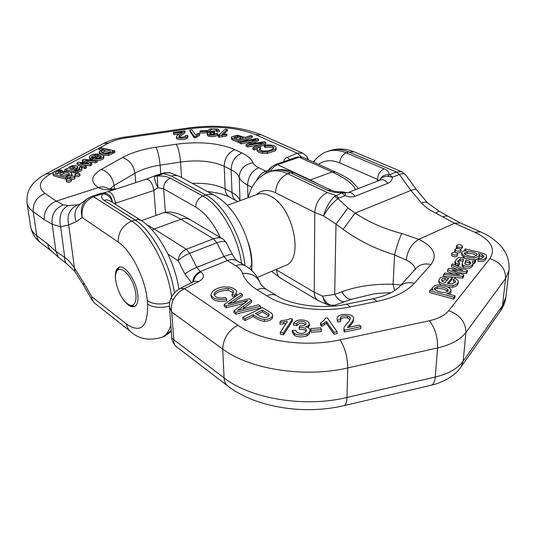 <?xml version="1.0" encoding="UTF-8"?>
<svg xmlns="http://www.w3.org/2000/svg" width="536" height="536" viewBox="0 0 536 536"><rect width="100%" height="100%" fill="white"/><g stroke="black" fill="none" stroke-linecap="round" stroke-linejoin="round"><path stroke-width="0.8" d="M460.391 249.066L462.367 247.954L462.521 246.245C461.751 247.458 460.082 247.672 457.53 246.888L456.498 245.696C458.682 244.101 460.692 244.282 462.521 246.245M456.498 245.696L456.35 247.411L456.94 248.356M457.704 253.856L457.55 255.585C456.196 257.092 454.247 257.139 451.707 255.726L451.848 253.997C454.394 255.411 456.344 255.364 457.704 253.856C455.808 251.846 453.771 251.679 451.58 253.347M283.423 332.983L292.448 319.041L292.462 320.897L283.45 334.866L280.328 334.25L280.308 332.374L283.423 332.983L283.45 334.866M286.016 323.623L279.973 324.18L279.946 322.317L287.417 321.473L280.308 332.374M309.955 330.384L309.56 333.714L306.961 335.811C302.646 337.392 298.485 337.271 294.492 335.449L292.247 332.28L292.234 330.397L294.478 333.566C298.485 335.382 302.646 335.502 306.967 333.928L309.205 332.354L309.955 330.384C309.875 328.581 308.341 327.396 305.346 326.839L308.247 325.714L309.399 323.798L308.635 322.109L306.002 320.602C300.013 319.155 295.872 320.066 293.581 323.329L293.594 325.198L296.81 325.66C299.403 322.819 302.378 322.478 305.714 324.635M306.19 331.328C305.332 329.787 302.994 329.164 299.168 329.452L299.168 327.583C303.825 327.315 306.244 328.24 306.431 330.357C305.051 333.405 301.976 334.163 297.212 332.635L295.57 330.303L292.234 330.397M309.399 323.798L309.386 325.667L308.066 327.704M486.507 256.503L486.326 258.238C485.542 261.045 482.735 262.037 477.918 261.22L478.092 259.478C482.916 260.295 485.723 259.303 486.507 256.503L486.427 255.766C487.459 253.582 474.943 251.411 465.308 248.918L464.283 250.861M483.499 257.327L479.459 255.618M464.357 250.037L466.333 250.52C463.419 250.835 461.871 251.712 461.69 253.139L464.008 255.846C471.365 258.821 476.524 258.654 479.486 255.33L479.311 257.066C477.985 259.612 474.44 260.329 468.699 259.23M467.117 258.841L463.848 257.582L461.536 254.868L461.69 253.139M311.202 330.411L321.285 329.694L321.265 331.576L311.195 332.293L310.726 328.581L311.195 332.293M343.971 328.87L344.527 330.136L360.909 326.672L360.849 328.555L344.481 332.019L343.924 330.745L343.958 328.528L343.924 330.745M350.068 319.624L347.248 317.848C344.233 317.419 341.988 317.902 340.514 319.288L340.554 317.433C342.028 316.052 344.273 315.57 347.301 315.992C349.217 316.428 350.216 317.312 350.289 318.632L350.048 319.657C349.485 321.546 343.275 326.625 343.958 328.528M337.546 320.166L340.775 319.697L340.735 321.553L337.513 322.029L337.01 318.384L337.513 322.029M360.909 326.672L359.609 325.044L347.495 327.596L352.963 320.555L353.639 318.619L352.909 322.417L348.782 327.322M463.801 274.988L452.042 270.07L466.347 271.853L467.459 270.486L452.612 263.846L451.553 265.092L463.064 270.131L448.773 268.362L447.634 269.702L459.667 274.78L444.793 273.032L443.627 274.405L462.662 276.382L463.801 274.988L463.633 276.764L462.501 278.164L449.329 276.79M446.334 276.476L443.486 276.181L443.627 274.405M453.563 274.064L447.486 271.464L447.634 269.702M457.255 269.414L451.406 266.848L451.553 265.092M467.459 270.486L467.298 272.255L466.179 273.628L458.233 272.663M455.118 282.633L453.255 281.293L453.409 279.504L455.406 281.045L455.56 281.735L452.297 283.846L447.319 283.457L452.29 277.474L452.136 279.256L448.465 283.691M452.29 277.474C444.277 275.718 439.828 276.576 438.937 280.04C437.845 282.733 447.272 286.19 452.954 285.4C456.109 284.851 457.891 283.611 458.293 281.681L458.133 283.47C457.731 285.407 455.955 286.646 452.793 287.195L447.567 287.001M442.046 285.366C439.795 284.288 438.716 283.102 438.796 281.822L438.937 280.04M453.918 297.245L455.071 295.805L454.91 297.627L453.764 299.068L429.604 292.542L429.738 290.74L453.918 297.245L453.764 299.068M455.071 295.805L446.508 293.507L448.853 293.004L451.011 290.733L450.856 292.549L449.644 294.351M475.62 260.463L461.885 257.622L459.647 257.535L457.657 258.097L454.99 261.273L455.714 262.901L458.106 264.181L459.533 263.022L457.496 261.3L460.183 259.076L463.64 259.511L462.173 263.424L462.367 264.409L463.452 265.488C468.156 267.444 471.352 266.814 473.047 263.598L472.27 261.528L474.541 261.789L475.62 260.463L475.452 262.205L474.373 263.538L473.053 263.431M472.886 265.112L472.879 265.347C471.184 268.576 467.988 269.206 463.292 267.243L462.206 266.164L462.039 265.005M463.138 261.166L460.029 260.818L457.831 262.064M459.533 263.022L459.379 264.777L457.952 265.936L455.56 264.65L454.85 262.935M321.654 324.635L326.384 321.412L333.988 332.347L337.097 331.744L337.057 333.627L333.955 334.236L326.357 323.275L321.634 326.504L320.515 324.856L320.535 322.994L321.654 324.635L321.634 326.504M245.146 320.508L242.862 319.134L242.801 317.285L245.079 318.659L245.146 320.508L253.173 316.515C257.247 319.429 261.019 321.037 264.503 321.352C268.074 321.225 270.667 320.24 272.281 318.404L272.75 315.168L271.43 313.064L262.379 307.617L242.801 317.285M226.353 307.718L224.262 306.311L224.182 304.495L226.272 305.895L226.353 307.718L244.088 303.389M226.272 305.895L247.907 300.589L233.85 310.967L235.874 312.32L260.63 306.156L258.479 304.776L237.709 310.351L251.639 300.374L249.113 298.753L228.048 303.919L242.386 294.425L242.446 296.227L232.872 302.659M251.639 300.374L251.692 302.19L242.674 308.984M260.63 306.156L260.677 307.986L235.94 314.156L233.924 312.796L233.85 310.967M226.674 299.055L225.328 297.42C219.197 298.686 215.465 297.741 214.125 294.579L214.099 294.331C215.184 290.88 219.854 288.924 228.108 288.448C231.277 288.998 233.133 290.144 233.669 291.892L232.041 294.298L234.654 295.336L236.758 292.06C236.349 289.775 233.951 288.113 229.542 287.082L223.485 286.914C219.016 287.564 215.371 289.065 212.544 291.41L210.976 294.565C212.537 298.887 217.77 300.381 226.674 299.055L226.755 300.864C217.857 302.19 212.631 300.696 211.07 296.368L211.057 296.053M236.825 293.835L235.572 296.421M234.621 297.091L232.108 296.093L232.041 294.298M233.435 292.797L228.182 290.237C221.04 290.499 216.437 292.174 214.36 295.262M455.607 252.302L454.776 251.223L454.923 249.501L455.191 250.145C457.724 251.531 459.66 251.491 461 250.011C459.124 248.027 457.094 247.86 454.923 249.501M461 250.011L460.846 251.732C460.431 252.744 459.097 253.086 456.86 252.758M389.585 174.656L396.426 172.009L401.806 171.741L405.631 174.756C404.573 173.423 402.496 173.336 399.394 174.501L396.426 172.009L348.621 151.943L346.142 152.827L384.078 168.833C387.964 170.555 389.491 172.538 388.674 174.796L389.585 174.656L392.553 177.168L388.205 176.458C383.917 176.304 381.096 177.57 379.756 180.25M394.59 290.659L393.062 284.274L400.988 284.958M406.248 260.034L394.583 254.868C396.714 246.305 399.099 239.183 401.745 233.495L418.777 239.351C433.711 246.714 437.785 255.116 430.984 264.543L414.274 283.35C406.71 291.658 394.235 297.688 376.855 301.44L350.001 306.927C321.5 313.011 285.48 307.952 266.74 295.792L257.066 289.735C249.327 284.797 244.496 279.336 242.574 273.36C241.615 270.472 239.371 267.933 235.84 265.755L227.398 260.576L200.216 271.544L200.853 271.953C204.94 275.149 204.243 278.345 198.762 281.541L184.404 288.683L237.85 325.198C260.06 340.997 304.595 347.77 340.012 339.851L429.349 320.749C438.441 318.712 444.893 315.356 448.706 310.686L489.891 258.607C496.035 248.798 490.983 240.014 474.728 232.249L454.568 223.271L418.777 239.351C411.688 243.632 407.514 250.526 406.248 260.034C411.487 262.606 414.502 265.675 415.286 269.233M173.269 299.785L170.977 298.143L169.738 301.848L169.443 306.88L171.721 312.086C170.863 307.939 171.379 303.838 173.269 299.785C176.043 294.579 179.761 290.88 184.404 288.683L180.444 288.288L195.151 281.031M176.78 346.96L176.592 346.812C174.461 345.117 173.537 342.765 173.818 339.75L171.855 338.169L169.443 306.873M327.657 190.327L331.509 190.32C333.781 191.392 337.218 191.881 341.807 191.801L342.471 192.679C336.648 192.913 331.71 192.129 327.657 190.327L290.365 172.766L287.651 173.731L327.396 192.551L335.925 195.432L338.886 198.106L337.961 198.635L334.491 196.431L342.471 192.679L345.372 193.087L344.615 192.19M401.745 233.495C384.533 229.066 368.982 222.273 355.093 213.114L343.134 229.334L335.998 224.095L347.965 207.881L355.093 213.114L410.918 190.414L399.394 174.501L392.553 177.168C392.057 180.176 390.496 182.227 387.87 183.319L355.006 196.25C352.172 197.315 348.836 197.141 344.99 195.72L342.035 193.067M474.728 232.249L480.517 231.84L460.384 222.922L454.568 223.271L435.701 213.04C430.16 210.514 425.423 207.191 421.477 203.077L410.918 190.414C414.006 189.188 415.896 188.994 416.593 189.838L427.473 202.843C426.395 201.804 424.398 201.884 421.477 203.077M222.608 238.855L222.487 238.788C220.108 237.441 217.107 237.441 213.489 238.781L180.867 219.298L154.174 228.973L186.28 249.24L189.65 253.334L196.792 267.37L223.961 256.516C229.026 254.533 231.874 253.943 232.497 254.747L226.353 242.862C225.12 240.932 221.964 240.899 216.879 242.768L189.65 253.334C184.478 255.531 180.666 258.017 178.213 260.804L167.942 254.098M232.497 254.747C237.301 262.606 236.49 259.726 237.16 260.865C234.366 259.243 231.11 259.143 227.398 260.576L223.961 256.516L216.879 242.768L213.489 238.781L186.28 249.24C181.322 251.665 178.635 255.518 178.213 260.804L184.94 274.097L191.546 282.787M388.205 176.458L388.674 174.796C384.56 174.589 381.679 176.136 380.024 179.446L379.769 180.143M338.886 198.106L344.99 195.72L345.372 193.087M328.682 305.205L328.481 305.145C325.613 304.046 323.69 301.051 322.685 296.147L334.699 294.425L335.998 224.095L323.617 215.961C325.747 208.062 329.372 201.549 334.491 196.431M275.846 269.561L314.243 292.221L314.779 212.477L323.617 215.961C327.241 209.033 332.019 203.251 337.961 198.635L347.965 207.881M401.833 171.748L402.181 171.915M442.77 216.859C445.275 215.787 447.305 215.733 448.86 216.691L439.078 211.218L435.701 213.04M328.481 305.145L318.016 300.495C315.543 298.927 314.29 296.174 314.243 292.221L322.685 296.147C325.627 303.249 329.687 306.25 334.866 305.151L352.045 299.135L373.961 293.896C381.672 292.797 392.111 292.696 390.918 292.757M345.023 301.674C341.74 302.471 338.296 300.053 334.699 294.425L341.727 291.839C345.331 297.493 348.755 299.932 352.011 299.148M448.706 310.686C459.975 314.86 465.717 322.123 465.925 332.461L463.178 361.143L502.493 305.554L505.622 278.486L465.925 332.461C460.504 339.623 451.057 344.775 437.59 347.938L347.763 367.944L346.96 397.484C304.24 407.863 250.238 398.643 224.088 377.9L222.721 349.063L171.721 312.086L173.818 339.75L224.088 377.9C224.303 381.525 225.549 384.238 227.834 386.034L176.592 346.812L173.845 343.911C172.21 340.541 171.547 338.631 171.855 338.169M445.088 292.495C441.095 292.502 437.751 291.584 435.058 289.755L434.348 288.368L437.584 286.606C441.724 286.646 445.081 287.544 447.647 289.293L448.304 290.639L445.088 292.495M447.848 291.504L447.5 291.102C444.934 289.346 441.577 288.448 437.443 288.401L434.683 289.326M451.011 290.733L450.863 289.762C450.126 286.82 440.063 283.993 435.178 285.42L431.929 288.107L433.068 290.056L430.823 289.46L429.738 290.74M448.733 278.271L444.987 282.747L441.999 281.099L441.61 280.033C441.805 278.894 442.964 278.197 445.074 277.943L448.733 278.271M447.419 279.846L444.934 279.725L441.878 280.938M458.293 281.681L458.019 280.495L454.93 278.204L453.409 279.504M462.662 276.382L462.501 278.164M455.165 270.499L455.098 271.343M466.347 271.853L466.179 273.628M456.491 273.474L456.411 274.399M353.639 318.619C354.437 313.882 341.486 312.87 337.7 316.769L337.01 318.384M340.775 319.697L340.233 318.317L340.554 317.433M344.527 330.136L344.481 332.019M321.285 329.694L320.776 327.871L310.726 328.581M469.549 261.226L470.889 263.116L468.772 264.998L465.342 264.395L464.839 263.484L465.851 260.06L469.549 261.226L469.389 262.975L465.71 261.809M465.844 260.402L465.047 264.121L465.194 262.399M470.514 263.993L469.389 262.975M474.541 261.789L474.373 263.538M458.106 264.181L457.952 265.936M333.988 332.347L333.955 334.236M337.097 331.744L327.322 317.808L325.359 318.183L323.918 320.521L320.535 322.994M326.384 321.412L326.357 323.275M474.172 256.57C470.802 256.978 463.265 254.634 464.303 253.133L467.312 251.478C471.265 251.103 478.192 253.495 477.141 254.881L474.172 256.57M476.645 255.726C474.601 254.084 471.439 253.247 467.151 253.2L464.652 254.024M479.486 255.33L478.574 253.629L482.119 254.6L483.954 256.389L481.703 258.385L479.492 258.352L478.092 259.478M293.581 323.329L296.803 323.791L296.81 325.66M296.803 323.791C297.715 320.267 306.27 321.017 306.036 323.657L304.12 325.62L299.738 326.009L299.168 327.583M292.448 319.041L290.472 318.659L286.566 319.959L281.025 320.695L279.946 322.317M262.399 310.076L268.844 314.022L269.166 315.456C268.241 316.85 266.539 317.56 264.06 317.6L259.927 316.18L255.431 313.526L262.399 310.076L262.439 311.912L257.146 314.545M268.905 315.898L262.439 311.912M245.079 318.659L253.119 314.672L253.173 316.515M253.119 314.672C257.193 317.58 260.978 319.188 264.462 319.496C268.034 319.369 270.626 318.391 272.255 316.555L272.75 315.168M242.386 294.425L240.289 293.078L224.182 304.495M235.874 312.32L235.94 314.156M234.654 295.336L234.721 297.024M66.136 180.069L66.323 181.583C68.186 182.689 69.881 182.495 71.409 181.007L71.221 179.5C69.693 180.98 67.998 181.175 66.136 180.069C67.013 178.816 68.601 178.495 70.906 179.091L71.221 179.5C73.372 179.594 74.638 179.178 75.027 178.233L74.839 176.706C72.956 175.634 71.275 175.828 69.807 177.275C71.63 178.374 73.311 178.193 74.846 176.733L75.027 178.213M79.864 174.012L80.038 175.48C78.511 176.927 76.842 177.101 75.04 176.002L74.852 174.508C76.661 175.6 78.33 175.426 79.857 173.979C77.975 172.894 76.313 173.081 74.852 174.508M227.251 129.464L225.234 129.216L218.145 135.608L226.058 134.757L226.895 133.993L221.77 134.436L227.251 129.464L227.304 130.858L223.639 134.194M226.895 133.993L226.949 135.4L226.118 136.164L219.525 137.183L218.206 137.022L218.145 135.608M219.244 130.248L218.018 129.035L209.878 128.962L207.499 130.771L210.192 132.091L208.136 132.62L207.124 133.692L209.074 134.965C213.006 135.595 215.901 135.146 217.743 133.611L215.619 133.424C213.067 134.858 210.983 134.938 209.375 133.665L210.883 132.633L213.851 132.432L214.387 131.715C211.465 131.863 209.951 131.521 209.831 130.677C210.829 129.223 212.933 128.814 216.149 129.457L217.02 130.476L219.244 130.248L219.298 131.802L217.08 131.869L216.209 130.851L210.38 131.313M214.387 131.715L214.454 133.109L213.918 133.826L210.099 134.302M217.743 133.611L217.81 135.018C215.961 136.553 213.073 137.002 209.141 136.365L207.532 135.682L207.124 133.692M207.888 132.74L207.499 130.771M59.389 172.451L55.932 173.698M71.791 173.604L71.141 172.706C68.675 170.428 58.317 170.971 57.955 174.093L55.791 173.637L55.195 173.021C55.362 172.23 56.494 171.567 58.592 171.031L60.32 171.044L62.149 170.274C58.223 169.805 55.215 170.662 53.111 172.847L52.964 173.463C52.307 174.615 60.595 176.15 65.761 177.63L67.255 176.813L65.941 176.478C69.693 175.989 71.643 175.031 71.791 173.604L71.971 175.098L71.523 176.116M69.807 177.181L67.382 177.838M67.255 176.813L67.449 178.32L65.948 179.138C60.789 177.65 52.508 176.11 53.164 174.95L52.964 173.463M200.062 131.722L206.816 131.34L206.883 132.734L200.136 133.122L199.968 130.911L200.136 133.122M179.64 133.819L173.905 134.65L173.289 132.519L173.905 134.65M173.811 133.25L182.334 132.024L177.336 135.28L176.398 136.626C175.962 138.603 184.083 138.677 186.964 136.975L187.654 135.367L185.396 135.608L185.134 136.673L180.27 137.404L178.689 136.486L179.118 135.682L184.907 131.246L184.974 132.821L179.205 137.095M187.774 135.802L187.861 137.209L187.051 138.382C184.17 140.09 176.063 140.017 176.491 138.033L176.398 136.626M97.184 160.505L83.797 159.393L82.196 160.251L88.561 163.246L78.564 162.194L76.956 163.051L84.795 167.259L86.303 166.435L80.125 163.259L90.195 164.311L91.77 163.46L85.211 160.358L95.622 161.356L97.184 160.505L97.338 161.972L95.783 162.823L89.09 162.174M91.77 163.46L91.931 164.927L90.363 165.785L83.663 165.075M86.303 166.435L86.477 167.915L84.969 168.739L77.13 164.519L76.956 163.051M84.715 162.817L82.37 161.704L82.196 160.251M92.192 159.058L90.705 159.715L89.546 158.562L89.378 157.115L90.537 158.261L92.326 157.477L92.44 158.529M92.326 157.477L91.596 156.579L95.261 154.931L98.745 155.125L92.152 158.683C98.691 159.661 102.55 158.837 103.716 156.217L103.87 157.671C103.515 159.266 101.291 160.271 97.204 160.7M96.527 156.324L92.226 157.417M114.798 150.911L100.266 147.507L98.812 148.278L103.89 149.477L101.994 149.765L99.033 151.923C100.272 153.732 103.455 154.401 108.58 153.933L112.259 152.164L112.098 151.299L113.478 151.628L114.798 150.911L114.939 152.345L113.625 153.068L112.419 152.78M112.319 151.795L112.399 153.604L108.728 155.38L103.147 155.36M99.803 154.207L99.033 151.923M100.802 150.14L98.966 149.712L98.812 148.278M77.492 166.689L77.238 166.234C74.564 164.961 71.657 165.436 68.501 167.661L68.012 168.874L66.377 168.713L64.715 169.604L73.908 171.473L77.566 171.131L81.546 168.92L81.834 167.895L80.675 167.058L78.906 167.828L79.723 168.545C79.415 169.336 78.209 169.979 76.125 170.475L73.633 170.193L76.943 167.688L77.492 166.689L77.646 168.405L75.254 170.502M79.1 169.316L78.906 167.828M81.907 168.103L81.72 170.401L77.74 172.619L75.831 173.014L64.903 171.085L64.715 169.604M194.293 137.819L189.965 131.501L189.885 130.114L194.213 136.412L194.293 137.819L195.68 137.631L199.633 135.347L199.56 133.946L199.037 133.196L195.392 134.71L192.009 129.826L189.885 130.114M252.215 136.131L250.627 135.487L245.053 137.451L237.314 135.213L231.847 136.667L231.431 137.404L232.249 138.355L238.406 141.008L252.215 136.131L252.248 137.544L241.287 141.424M239.619 142.02L238.453 142.429L232.302 139.769L231.485 138.817L231.431 137.404M265.762 142.368L264.188 141.665L248.697 144.553L258.6 139.152L257.139 138.496L239.605 141.739L241.113 142.435L255.886 139.481L245.984 144.686L247.813 145.531L263.002 142.69L252.791 147.836L254.372 148.566L265.762 142.368L265.789 143.802L259.089 147.46M257.139 148.519L254.406 150.013L252.831 149.276L252.791 147.836M258.238 145.062L247.86 146.971L246.024 146.12L245.984 144.686M251.036 141.899L241.16 143.862L239.652 143.166L239.605 141.739M258.6 139.152L258.633 140.573L252.811 143.769M273.494 148.573C271.873 147.199 269.146 146.857 265.327 147.547L264.255 146.676L264.221 145.243L265.293 146.107L265.327 147.547M265.293 146.107C269.722 145.383 272.549 145.879 273.775 147.588L273.836 147.862C273.045 149.725 269.662 150.804 263.672 151.092C261.213 150.79 259.772 150.147 259.344 149.162L260.469 147.842L258.499 147.293L257.025 149.102C257.374 150.381 259.25 151.306 262.64 151.882L267.263 151.943L275.216 149.33L276.174 147.882L276.194 149.33L275.236 150.784L267.29 153.403L262.674 153.336C259.283 152.76 257.407 151.829 257.066 150.549L257.059 150.422M260.469 147.842L260.503 149.289L259.772 149.832M69.995 178.79L69.807 177.275M102.215 193.851L93.519 196.699L131.642 221.1L134.951 219.934L103.977 200.25C101.15 198.3 100.895 196.116 103.227 193.704L100.567 193.516L91.884 196.35L93.519 196.699C84.869 200.585 81.083 207.519 82.169 217.516C80.092 209.737 81.854 203.452 87.462 198.662L88.815 197.764M115.91 281.675L115.508 278.928C114.932 272.556 116.084 268.683 118.979 267.31C125.015 264.194 136.908 281.661 137.873 295.383C138.342 301.54 137.203 305.272 134.456 306.592C130.851 307.61 126.838 304.81 122.416 298.184M94.195 302.706L92.172 300.207L91.777 296.75L126.597 324.153C140.995 333.62 147.99 326.933 147.581 304.093L147.279 300.736C145.691 279.256 131.253 250.379 118.154 242.031L82.169 217.516L76.119 221.83L68.709 224.912L60.648 226.762L52.193 224.296L44.247 219.66L33.192 211.646L36.75 235.713L47.711 244.034L55.938 251.364L66.357 258.587L69.995 261.997L73.68 266.807L83.723 282.72L91.777 296.75C91.857 299.49 92.808 301.601 94.638 303.088L94.671 303.115M220.296 237.488C213.288 222.842 205.1 212.718 195.734 207.11L163.614 188.786L157.899 187.781L157.229 176.016C162.776 175.781 167.178 176.505 170.435 178.18L202.822 196.049L205.831 194.99L171.399 176.116L162.602 173.235L165.986 172.9L154.475 176.659C154.428 179.352 155.567 183.064 157.899 187.781L153.859 190.454L114.349 203.6M162.602 173.235L156.043 175.379L157.792 175.654M53.593 172.284L51.134 173.59C39.188 180.398 37.152 187.024 45.024 193.449L56.273 201.134L63.168 204.866L68.025 205.549L77.941 204.819L80.407 203.955C75.033 208.551 73.606 214.507 76.119 221.83M114.322 189.63L110.798 189.811C105.632 190.019 101.485 189.268 98.349 187.56C89.907 181.744 90.906 175.674 101.344 169.343L122.516 157.517C131.4 152.68 142.522 149.256 155.876 147.246L176.23 144.238C199.62 141.196 219.157 142.998 234.842 149.651L241.877 152.988C247.659 155.748 251.391 159.004 253.066 162.77C253.863 164.606 255.739 166.24 258.694 167.688L265.923 171.178L267.786 170.528M301.319 156.82L297.225 153.196L255.598 134.657C237.495 127.434 215.311 125.491 189.041 128.834L125.712 137.94C118.952 138.938 113.337 140.6 108.855 142.924L56.702 170.629M270.318 171.56C272.161 168.096 274.606 165.805 277.655 164.686L310.297 179.975L332.092 171.956L299.189 157.189L302.652 157.262M103.14 193.007L104.46 193.034L103.227 193.704C108.017 194.675 111.046 197.543 112.319 202.32M104.46 193.034C109.311 194.005 111.964 197.121 112.433 202.394M155.112 175.734L154.475 176.659M170.026 172.813L165.986 172.9M116.466 188.933L113.357 189.014L110.798 189.811M267.946 172.425L271.725 166.696M307.677 159.514L306.746 156.251M303.242 153.397L261.34 134.831C240.443 126.556 215.934 124.292 187.814 128.044L124.767 137.089C116.734 138.228 109.666 140.358 103.555 143.481L45.734 174.039C43.001 175.721 42.022 175.493 34.873 181.771C29.011 187.285 26.398 194.307 27.041 202.843L30.606 226.567C31.122 229.91 33.165 232.959 36.75 235.713C37.232 238.755 38.592 241.153 40.83 242.902C37.835 240.691 32.401 235.853 30.606 226.567M302.78 153.169L297.225 153.196L287.095 157.484L289.956 159.487M63.168 204.866C54.826 208.558 51.168 215.037 52.193 224.296L55.938 251.364L58.337 257.18L67.154 264.087C65.345 262.908 64.541 260.677 64.742 257.387L60.648 226.762C58.524 216.859 60.983 209.784 68.025 205.549M92.159 300.207L83.616 285.313L74.899 271.477L68.709 224.912C66.558 215.284 69.633 208.584 77.941 204.819M104.466 150.02C107.334 149.993 109.351 150.482 110.53 151.48L110.624 151.768C110.53 152.566 109.431 153.061 107.327 153.269C104.312 153.263 102.269 152.773 101.19 151.809L101.123 151.581C101.224 150.777 102.343 150.254 104.466 150.02L104.621 151.46L101.733 152.284M110.202 152.479L104.621 151.46M113.478 151.628L113.625 153.068M100.138 155.527L101.599 156.546C101.438 157.47 100.172 158.08 97.8 158.368L95.22 158.187L100.138 155.527L100.292 156.974L97.719 158.375M101.163 157.309L100.292 156.974M90.537 158.261L90.705 159.715M92.152 158.683L92.313 160.103M103.716 156.217C102.805 154.623 100.071 153.899 95.522 154.04C92.091 154.562 90.041 155.52 89.385 156.914L89.378 157.115M84.795 167.259L84.969 168.739M90.195 164.311L90.363 165.785M95.622 161.356L95.783 162.823M185.396 135.608L185.443 136.385M184.887 131.427L184.974 132.821M184.907 131.246L184.746 130.871L173.289 132.519M206.816 131.34L206.708 130.529L199.968 130.911M74.095 168.264L72.206 169.832L69.68 168.592C69.861 167.674 70.906 166.998 72.809 166.575L75.134 166.951L74.095 168.264M74.41 168.043L72.99 168.049L70.276 169.249M73.908 171.473L74.089 172.96M76.943 167.688L77.124 169.168M194.213 136.412L195.607 136.224L195.68 137.631M195.607 136.224L199.56 133.946M63.436 172.244C66.598 172.217 68.621 172.786 69.506 173.959C69.392 174.883 68.146 175.5 65.754 175.788C62.417 175.788 60.387 175.232 59.67 174.12C59.804 173.168 61.064 172.545 63.436 172.244L63.623 173.731L60.28 174.823M69.097 174.729L63.623 173.731M62.149 170.274L62.303 171.493M60.32 171.044L60.447 171.989M65.761 177.63L65.948 179.138M219.237 130.409L219.298 131.802M217.02 130.476L217.08 131.869M213.851 132.432L213.918 133.826M219.465 135.776L219.525 137.183M226.058 134.757L226.118 136.164M241.589 138.67L237.582 137.524L234.56 138.134M240.349 136.767L243.424 138.027L238.466 139.769L233.837 137.457L237.535 136.117L240.349 136.767L240.396 138.181M238.406 141.008L238.453 142.429M232.249 138.355L232.302 139.769M254.372 148.566L254.406 150.013M241.113 142.435L241.16 143.862M247.813 145.531L247.86 146.971M276.174 147.882L276.12 147.574C274.613 145.243 270.647 144.465 264.221 145.243M79.857 173.979L80.038 175.48M127.354 303.684L128.734 304.589C135.729 308.669 138.523 297.266 133.337 284.341C128.312 271.357 118.49 264.925 116.158 272.677C113.324 280.134 119.95 298.465 127.354 303.684M116.158 272.677L116.848 270.6L119.394 267.176M134.858 306.398L130.657 305.641L128.734 304.589M247.759 241.368C251.022 250.52 252.369 259.009 251.799 266.834M227.271 205.335L257.267 194.4C260.999 193.074 265.146 193.543 269.715 195.814C293.011 205.965 304.629 259.813 285.306 265.541L257.421 277.373M429.349 320.749C435.044 328.025 437.791 337.09 437.59 347.938L435.266 377.029C448.511 373.8 457.811 368.507 463.178 361.143L461.081 366.939L500.416 311.081C503.418 306.827 505.247 302.143 505.89 297.031L500.416 311.081M227.834 386.034C254.895 407.179 303.664 415.253 343.824 405.665C345.72 405.102 346.772 402.375 346.96 397.484L435.266 377.029C434.803 381.853 433.396 384.6 431.031 385.277C434.977 384.064 435.996 384.714 447.46 378.986C457.69 372.42 458.186 370.443 461.081 366.939M341.727 291.839C356.896 286.257 374.007 283.738 393.062 284.274L394.583 254.868C375.548 249.019 358.396 240.51 343.134 229.334M327.396 192.551C319.825 196.384 315.617 203.023 314.779 212.477L275.531 192.779C267.9 189.181 261.608 189.798 256.644 194.628M377.371 181.181L377.445 179.359L339.737 162.931C331.57 159.567 324.515 160.05 318.558 164.378M340.012 339.851C344.929 347.529 347.516 356.896 347.763 367.944C304.274 378.108 249.274 369.19 222.721 349.063C223.244 338.538 228.282 330.585 237.85 325.198M505.89 297.031L509.026 270.231L505.622 278.486C505.622 268.791 500.376 262.164 489.891 258.607M184.94 274.097C187.654 271.812 191.607 269.568 196.792 267.37L200.216 271.544C195.808 273.702 193.262 277.28 192.571 282.278M379.126 180.498L377.445 179.359C378.027 174.294 380.238 170.783 384.078 168.833M331.509 190.32L294.197 172.827L290.365 172.766C283.611 169.664 277.467 169.075 271.926 170.991L269.246 171.935C274.774 170.019 280.904 170.622 287.651 173.731C280.207 177.302 276.167 183.654 275.531 192.779M329.586 150.737C337.747 148.057 345.981 148.452 354.289 151.909L348.621 151.943C341.734 149.129 335.389 148.727 329.586 150.737L327.127 151.601C332.916 149.591 339.255 150 346.142 152.827C342.35 154.663 340.213 158.026 339.737 162.931M180.867 219.298C171.051 213.583 164.994 211.506 162.703 213.08L162.683 213.08C169.577 210.481 178.81 212.732 190.387 219.827C187.593 218.259 184.424 218.085 180.867 219.298M146.683 224.671L154.174 228.973L152.137 230.018M198.762 281.541L194.776 281.186M200.853 271.953C196.752 273.916 194.226 277.239 193.282 281.929M387.87 183.319C385.525 180.297 383.086 179.171 380.553 179.942L347.737 192.699L341.881 191.808M355.006 196.25C352.641 193.127 350.216 191.948 347.73 192.699M416.298 268.114L416.298 268.121C419.963 264.369 424.86 263.176 430.984 264.543M416.298 268.121L399.287 286.827C403.005 283.028 407.997 281.876 414.274 283.35M399.287 286.827C399.28 287.316 397.102 288.964 392.754 291.765C387.615 294.72 380.748 297.118 372.158 298.961C373.605 298.693 375.167 299.517 376.855 301.44M350.001 306.927C348.393 304.977 346.919 304.12 345.566 304.368C322.062 309.634 290.184 304.756 276.924 295.845C274.064 294.157 270.667 294.137 266.74 295.792M257.066 289.735C260.978 288.12 264.369 288.154 267.23 289.849L276.924 295.845M242.574 273.36C251.33 272.938 257.18 276.181 260.127 283.075C257.454 275.879 252.624 270.191 245.629 266.003C242.828 264.375 239.572 264.295 235.84 265.755M276.663 270.057C276.79 273.896 278.097 276.603 280.589 278.177L318.016 300.495M437.584 286.606L437.443 288.401M447.647 289.293L447.5 291.102M448.853 293.004L448.759 294.11M431.962 288.509L431.869 289.742M445.074 277.943L444.934 279.725M455.406 281.045L455.285 282.425M452.954 285.4L452.793 287.195M348.065 326.404L348.038 327.483M350.209 323.932L350.155 325.801M352.963 320.555L352.909 322.417M347.301 315.992L347.248 317.848M454.99 261.354L454.836 263.102M455.714 262.901L455.56 264.65M460.183 259.076L460.029 260.818M462.367 264.409L462.206 266.164M463.452 265.488L463.292 267.243M324.287 323.134L324.26 324.997M467.312 251.478L467.151 253.2M464.008 255.846L463.848 257.582M482.119 254.6L481.944 256.335M294.478 333.566L294.492 335.449M306.967 333.928L306.961 335.811M308.247 325.714L308.247 327.583M283.752 322.069L283.772 323.932M268.844 314.022L268.878 315.865M264.462 319.496L264.503 321.352M272.255 316.555L272.281 318.404M245.079 301.319L245.126 302.626M243.706 306.344L243.766 308.166M231.565 301.674L231.619 302.974M228.108 288.448L228.182 290.237M210.976 294.565L211.07 296.368M451.848 253.997L451.707 255.726M455.191 250.145L455.044 251.866M457.53 246.888L457.402 248.322M44.247 219.66C43.912 210.909 47.925 204.732 56.273 201.134L98.349 187.56C101.699 186.488 104.728 186.709 107.434 188.21L107.16 188.062M284.214 161.483C283.551 159.969 284.515 158.636 287.095 157.484M181.557 177.503L180.552 162.033L160.103 165.155C149.953 166.75 141.564 169.443 134.931 173.235L135.776 182.609M122.516 157.517C129.39 159.936 133.531 165.175 134.931 173.235L114.088 185.476L114.443 189M155.876 147.246C157.892 151.065 159.306 157.035 160.103 165.155L160.767 173.832M192.35 183.366C205.75 182.87 216.678 184.719 225.14 188.913C225.388 192.853 226.889 195.607 229.636 197.188L236.49 200.853C233.743 199.271 232.249 196.504 232.008 192.538L231.137 169.765L224.189 166.287L225.14 188.913L232.008 192.538C236.202 194.769 238.868 197.382 240.001 200.37L239.217 177.289C238.071 174.414 235.378 171.909 231.137 169.765C231.532 161.638 235.11 156.043 241.877 152.988M251.974 187.325L247.585 185.088L247.96 197.791M170.435 178.18C165.972 180.176 163.701 183.707 163.614 188.786L165.389 212.35M155.876 215.492L153.859 190.454C152.512 183.238 149.953 179.486 146.167 179.212L107.904 191.734C111.535 192.102 114.094 195.968 115.575 203.338L115.689 204.451M297.071 157.014L299.189 157.189L277.655 164.686L275.564 164.492L297.065 157.014L302.666 157.276M45.024 193.449C36.763 196.947 32.823 203.017 33.192 211.646C29.587 208.993 27.537 206.059 27.041 202.843M101.344 169.343C108.312 171.875 112.56 177.249 114.088 185.476L110.088 188.853M234.842 149.651C228.108 152.666 224.55 158.207 224.189 166.287C212.604 161.108 198.059 159.688 180.552 162.033C179.821 153.946 178.381 148.016 176.23 144.238M256.369 180.82C258.627 175.982 261.809 172.766 265.923 171.178L266.834 171.473M244.939 265.581C242.527 237.582 223.746 204.122 205.831 194.99C209.04 193.905 211.928 194.039 214.507 195.392L179.962 176.639L170.033 172.806M195.734 207.11C195.908 201.864 198.266 198.179 202.822 196.049C219.961 204.906 238.105 236.088 241.569 263.538M118.154 242.031C118.128 232.249 122.617 225.274 131.642 221.1C148.948 231.431 168.297 267.826 171.547 297.031M174.455 292.924C170.482 264.168 151.715 229.924 134.951 219.934L138.147 219.479L140.961 220.397L109.532 200.578L106.671 199.834L103.977 200.25M309.835 180.163L310.297 179.975L318.545 184.243M355.549 189.657C352.896 183.821 345.077 177.919 332.092 171.956L335.549 171.982M258.694 167.688C251.759 170.924 248.061 176.719 247.585 185.088C243.123 182.776 240.336 180.183 239.217 177.289C239.806 169.215 244.423 164.371 253.066 162.77M249.528 268.683L251.732 264.402L251.826 267.632L251.183 270.05M171.399 176.116C174.542 175.118 177.396 175.292 179.962 176.639M264.208 174.26L270.915 167.42L275.558 164.492M255.598 134.657L261.34 134.831M189.041 128.834L187.814 128.044M125.712 137.94L124.767 137.089M147.581 304.093C153.249 307.61 160.519 308.28 169.396 306.11M169.604 302.592C160.572 304.93 153.129 304.307 147.279 300.736M108.855 142.924L103.555 143.481M51.134 173.59L45.734 174.039M170.837 324.99C168.974 331.389 165.952 335.509 161.785 337.352L164.941 335.971L171.239 330.203M126.597 324.153C126.952 327.241 128.171 329.633 130.261 331.335C138.576 339.027 149.082 341.03 161.785 337.352M47.711 244.034C48.186 247.116 49.547 249.535 51.791 251.297L58.337 257.18M83.616 285.313L83.723 282.72M110.53 151.48L110.584 152.043M108.58 153.933L108.728 155.38M112.259 152.164L112.399 153.604M95.261 154.931L95.421 156.378M82.624 163.514L82.752 164.606M186.964 136.975L187.051 138.382M179.118 135.682L179.212 137.082M72.809 166.575L72.99 168.049M75.134 166.951L75.181 167.312M66.397 169.711L66.585 171.198M75.65 171.52L75.831 173.014M77.566 171.131L77.74 172.619M81.546 168.92L81.72 170.401M75.817 168.512L75.998 169.992M77.472 166.931L77.646 168.405M196.926 135.112L197.007 136.519M58.592 171.031L58.786 172.512M207.465 134.275L207.532 135.682M209.074 134.965L209.141 136.365M210.883 132.633L210.95 134.034M216.149 129.457L216.209 130.851M222.232 135.139L222.293 136.546M233.924 137.176L233.944 137.732M237.535 136.117L237.582 137.524M250.044 143.829L250.057 144.278M252.195 140.238L252.222 141.249M273.775 147.588L273.782 148.137M257.025 149.102L257.066 150.549M262.64 151.882L262.674 153.336M267.263 151.943L267.29 153.403M275.216 149.33L275.236 150.784M162.703 213.08L141.343 220.638M313.473 162.1C314.8 159.775 321.312 153.149 327.127 151.601M379.729 180.264L379.843 179.915M294.197 172.827C286.579 169.249 279.156 168.639 271.926 170.991M248.188 197.71C251.424 184.612 258.446 176.016 269.246 171.935M190.387 219.827L222.487 238.788M372.158 298.961L345.566 304.368M222.507 238.795C222.902 238.654 224.142 239.947 226.239 242.667M267.23 289.849C265.045 288.864 260.436 284.536 260.127 283.075M245.629 266.003L237.16 260.865M170.977 298.143C173.121 293.768 176.277 290.478 180.444 288.288M401.806 171.741L354.289 151.909M509.026 270.231C509.756 259.906 506.205 250.969 498.366 243.418C488.926 235.217 485.757 234.466 480.517 231.84M405.631 174.756L416.593 189.838M460.384 222.922L448.86 216.691M427.473 202.843L439.078 211.218M271.611 271.357L280.589 278.177M334.699 305.205L328.461 305.131M343.824 405.665L431.031 385.277M431.929 288.107L431.808 289.721M454.99 261.273L454.843 263.015M462.173 263.424L462.019 265.179M473.047 263.598L472.879 265.347M210.963 294.411L211.057 296.207M358.443 188.531L351.71 181.235C348.5 178.542 343.094 175.446 335.496 171.956L302.746 157.309M178.863 289.172C175.078 262.151 158.609 231.244 140.961 220.397M103.033 193.014L100.567 193.516M107.904 191.734L103.026 193.02M155.206 175.694L146.167 179.212M156.043 175.379L155.145 175.721M251.732 264.402C250.982 237.837 235.009 206.367 214.507 195.392M163.929 172.827L169.691 172.733M113.357 189.014C110.054 188.927 108.084 188.659 107.434 188.216M302.8 153.189L306.699 156.19L308.548 159.902M91.884 196.35L87.489 198.655M87.462 198.662L80.407 203.955M171.339 331.529L164.941 335.971M251.826 267.632L251.846 270.653M207.385 191.526C217.093 192.531 224.51 194.421 229.636 197.188M236.49 200.853L237.689 201.536M94.638 303.088L130.261 331.335M40.83 242.902L51.791 251.297M74.899 271.477L67.154 264.087M257.025 149.035L257.059 150.482"/></g></svg>
